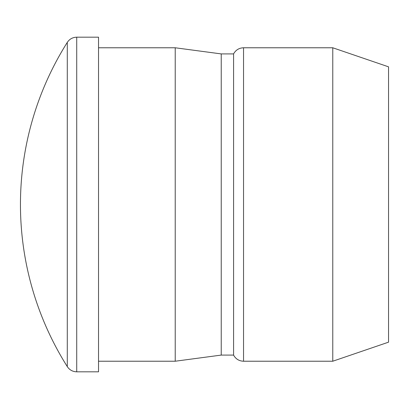 <?xml version="1.0" encoding="UTF-8"?>
<svg xmlns="http://www.w3.org/2000/svg" width="409" height="409" viewBox="0 0 409 409"><rect width="100%" height="100%" fill="white"/><g stroke="black" fill="none" stroke-linecap="round" stroke-linejoin="round"><path stroke-width="0.61" d="M67.291 366.612A303.964 303.964 0 0 1 67.291 42.388L67.291 366.612C69.545 369.961 72.69 371.699 76.723 371.817L98.533 371.817L98.533 37.183L76.723 37.183L76.723 371.817M175.221 361.224L221.233 355.089L221.233 53.911L175.221 47.776L175.221 361.224L98.533 361.224M221.233 53.911L233.58 53.911L233.58 355.089C235.748 359.005 239.066 361.05 243.539 361.224L332.778 361.224L332.778 47.776L388.55 66.836L388.55 342.164L332.778 361.224M388.55 87.378L388.55 321.622M233.58 53.911C235.748 49.995 239.066 47.95 243.539 47.776L243.539 361.224M221.233 355.089L233.58 355.089M243.539 47.776L332.778 47.776M98.533 47.776L175.221 47.776M67.291 42.388C69.545 39.039 72.69 37.301 76.723 37.183"/></g></svg>
